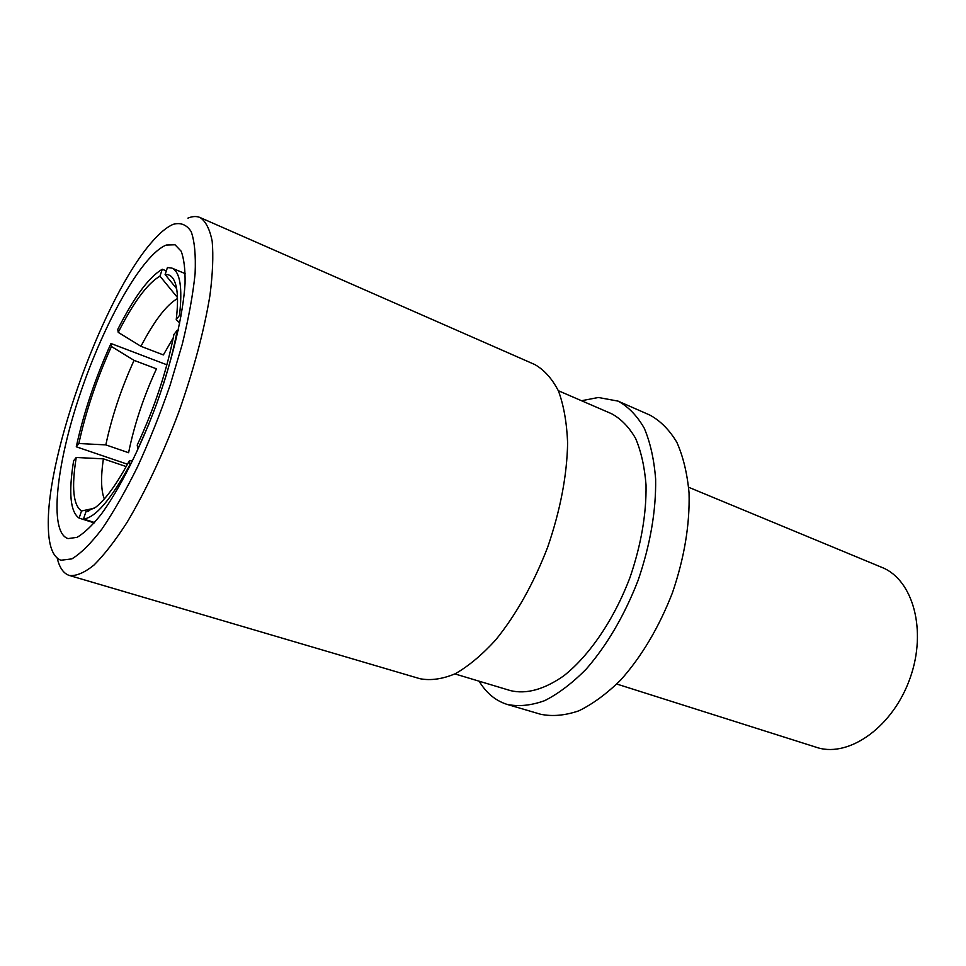 <?xml version="1.0" encoding="UTF-8"?>
<svg xmlns="http://www.w3.org/2000/svg" width="966" height="966" viewBox="0 0 966 966"><rect width="100%" height="100%" fill="white"/><g stroke="black" fill="none" stroke-linecap="round" stroke-linejoin="round"><path stroke-width="1.45" d="M616.803 684.049L817.948 747.805C849.935 757.296 893.248 726.311 910.081 678.144C927.275 630.11 912.858 579.491 881.873 567.392L688.661 487.275M68.139 538.593L77.038 537.337C84.102 533.244 92.084 525.673 100.971 514.588C119.277 489.726 140.022 448.755 156.697 403.643C172.89 358.374 183.238 313.89 185.061 283.412C185.303 269.393 183.999 258.647 181.137 251.184L175.039 244.784L166.321 245.026C142.256 254.517 104.219 322.403 80.383 393.138C56.342 463.825 48.638 531.928 67.777 538.497L68.139 538.593M479.136 681.199C486.067 692.707 495.099 700.35 506.232 704.117L507.307 704.456C518.802 706.774 531.288 705.494 544.776 700.616C558.59 693.588 572.44 683.047 586.326 668.979C607.191 644.95 624.459 615.402 638.115 580.325C650.275 544.703 656.119 510.978 655.636 479.148C654.091 459.454 650.299 442.464 644.25 428.192C637.089 415.766 628.359 406.734 618.083 401.119L598.377 397.485L581.544 400.733M57.223 558.191C59.457 567.489 63.309 573.188 68.803 575.277L69.419 575.482C76.205 576.231 84.404 572.766 93.992 565.05C104.256 554.834 115.304 540.586 127.114 522.28C145.504 491.392 162.674 454.805 178.625 412.53C193.671 369.93 204.116 330.891 209.948 295.415C212.713 273.813 213.462 255.797 212.194 241.367C209.827 229.292 205.794 221.347 200.119 217.555C196.569 216.034 192.512 216.227 187.935 218.111M173.24 224.317C166.852 227.022 159.752 232.903 151.94 241.959C104.038 296.176 46.61 453.452 48.3 525.77C48.529 545.548 52.732 557.032 60.894 560.244L71.822 558.891C80.637 553.651 90.647 543.737 101.877 529.139C113.577 511.956 125.471 491.175 137.558 466.771C149.416 440.858 160.235 413.75 170.04 385.446L182.296 344.137C188.744 317.729 193.007 294.207 195.108 273.595C195.893 255.241 194.589 241.271 191.196 231.659C186.74 224.728 180.751 222.277 173.24 224.317M69.419 575.482L419.944 678.712C430.655 680.776 442.452 679.11 455.324 673.713C468.595 666.105 482.034 654.876 495.63 640.011C516.182 614.678 533.522 583.766 547.637 547.287C560.352 510.29 567.018 475.477 567.622 442.863C566.8 422.734 563.77 405.491 558.517 391.121C552.154 378.696 544.208 369.821 534.681 364.484L200.119 217.555M510.314 690.569L510.483 690.618C526.41 694.421 544.172 689.495 563.77 675.838C589.465 655.6 614.171 619.351 630.037 577.366C641.122 544.884 646.459 514.105 646.037 485.041C644.624 467.049 641.158 451.52 635.628 438.455C629.059 427.093 621.053 418.846 611.599 413.738L558.336 390.699M507.307 704.456L540.586 714.248C552.347 716.675 565.074 715.528 578.779 710.843C592.786 704.033 606.769 693.745 620.74 679.979C641.714 656.433 658.945 627.393 672.421 592.846C684.375 557.756 689.917 524.441 689.048 492.926C687.237 473.4 683.167 456.52 676.84 442.283C669.39 429.87 660.394 420.79 649.84 415.066L618.083 401.119M111.44 346.492L110.981 343.51C95.32 378.056 83.752 412.494 76.278 446.799L78.85 443.515C85.889 411.299 96.757 378.95 111.44 346.492L134.069 360.366C121.197 388.598 111.79 416.781 105.837 444.891L78.85 443.515M134.069 360.366L156.468 368.831C143.572 396.797 134.274 424.762 128.599 452.716L105.837 444.891M110.981 343.51L166.913 364.81M127.488 464.223L76.278 446.799M94.282 508.273L81.494 510.978L79.115 518.114C70.276 511.908 68.453 492.793 73.633 460.746L76.217 457.486L103.374 458.838C100.718 477.156 101.032 490.535 104.304 498.963M103.374 458.838L126.196 466.578M76.217 457.486C71.46 487.407 73.223 505.23 81.494 510.978M94.257 522.896L79.115 518.114M132.583 460.903L129.359 460.746L129.975 464.67C110.861 499.663 95.368 517.776 83.487 519.02L85.902 511.811L95.549 507.355C105.536 499.627 116.801 484.087 129.359 460.746M85.902 511.811L88.679 511.219M130.615 464.887L129.975 464.67M83.487 519.02L94.583 522.534M148.824 424.207L137.86 448.985L137.208 445.109C154.669 407.495 166.901 370.618 173.916 334.478L177.213 330.324C174.17 346.987 169.557 365.015 163.351 384.396M178.167 330.698L177.213 330.324M176.621 288.617L165.114 274.513L167.444 267.534L171.9 268.089C180.087 271.796 182.622 287.554 179.519 315.387L176.235 319.577C177.937 305.341 177.937 294.316 176.198 286.491C174.206 278.015 170.511 274.03 165.114 274.513M176.235 319.577L179.773 323.018M179.519 315.387L181.101 316.027M173.312 337.665L163.375 354.92L140.939 346.311L118.226 332.364L117.743 329.43C134.117 297.105 148.957 277.049 162.276 269.236L166.321 270.903M162.276 269.236L159.97 276.143L177.466 297.528M159.97 276.143C147.52 283.4 133.61 302.141 118.226 332.364M177.49 298.542C166.43 304.93 154.246 320.857 140.939 346.311M510.483 690.618L454.914 673.918M185.231 273.644L171.9 268.089"/></g></svg>

